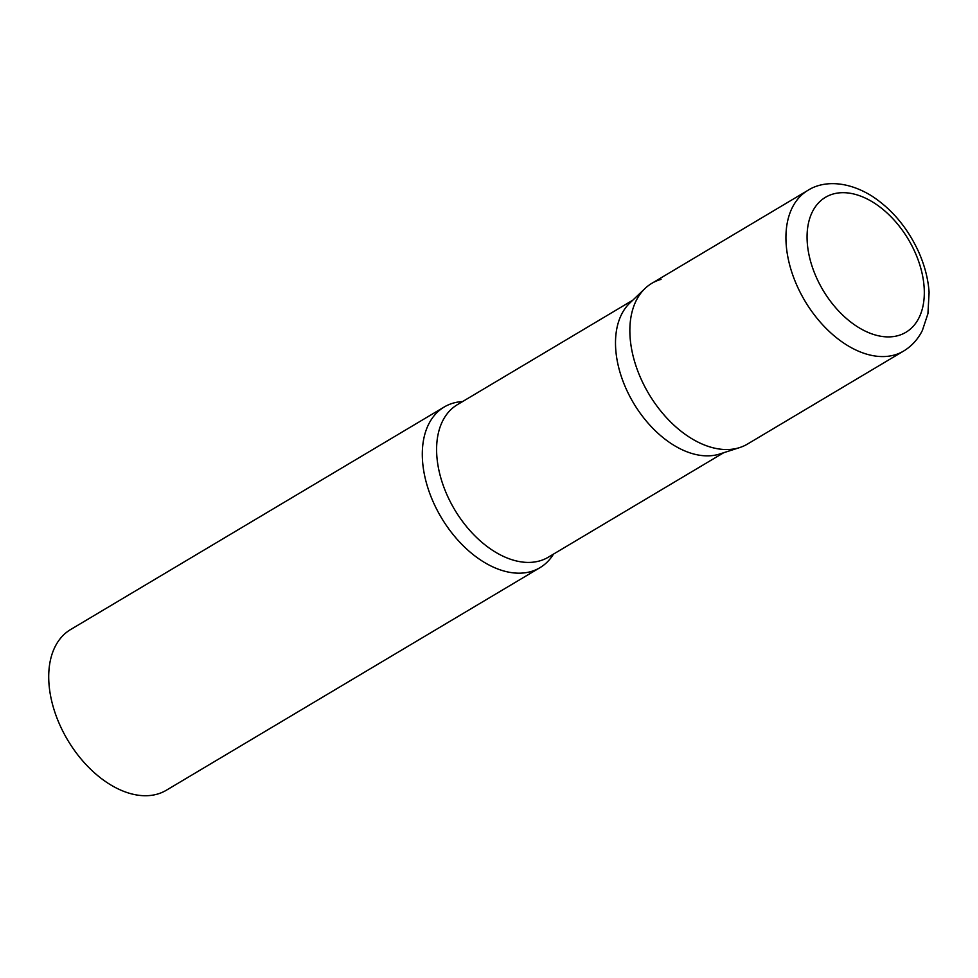 <?xml version="1.0" encoding="UTF-8"?>
<svg xmlns="http://www.w3.org/2000/svg" width="978" height="978" viewBox="0 0 978 978"><rect width="100%" height="100%" fill="white"/><g stroke="black" fill="none" stroke-linecap="round" stroke-linejoin="round"><path stroke-width="1.47" d="M807.865 190.38L651.788 283.351A93.521 59.108 59.2 0 0 641.507 379.941A93.521 59.108 59.2 0 0 747.51 444.049L903.586 351.078C911.692 346.163 917.963 339.28 922.388 330.43L927.939 313.669L929.1 292.324C928.134 278.522 924.479 264.696 918.171 250.845C907.107 227.275 891.667 209.011 871.85 196.028C845.799 179.879 822.009 181.223 807.865 190.38A93.521 59.108 59.2 0 0 797.583 286.97A93.521 59.108 59.2 0 0 903.586 351.078M644.979 288.534A93.521 59.108 -120.8 0 0 648.255 392.924A93.521 59.108 -120.8 0 0 738.243 448.01A93.521 59.108 -120.8 0 0 739.71 447.569L719.784 453.975A88.79 56.113 -120.8 0 1 718.402 454.391A88.79 56.113 -120.8 0 1 632.974 402.105A88.79 56.113 -120.8 0 1 629.856 302.997L644.979 288.534A93.521 59.108 -120.8 0 1 661.042 279.39M553.499 554.11A93.521 59.108 -120.8 0 1 539.954 567.68A93.521 59.108 -120.8 0 1 530.687 571.641A93.521 59.108 -120.8 0 1 437.435 510.663A93.521 59.108 -120.8 0 1 444.232 406.982A93.521 59.108 -120.8 0 1 453.499 403.034A93.521 59.108 -120.8 0 1 462.618 401.555M539.954 567.68L166.37 790.224A93.521 59.108 -120.8 0 1 157.103 794.185A93.521 59.108 -120.8 0 1 63.851 733.207A93.521 59.108 -120.8 0 1 70.636 629.526L444.232 406.982M816.85 278.437A78.558 49.658 59.2 0 0 898.11 335.613A78.558 49.658 59.2 0 0 914.528 251.15A78.558 49.658 59.2 0 0 833.268 193.974A78.558 49.658 59.2 0 0 816.85 278.437M723.708 452.716L548.291 557.203A88.79 56.113 -120.8 0 1 539.501 560.956A88.79 56.113 -120.8 0 1 450.968 503.071A88.79 56.113 -120.8 0 1 457.411 404.647L632.827 300.16"/></g></svg>
